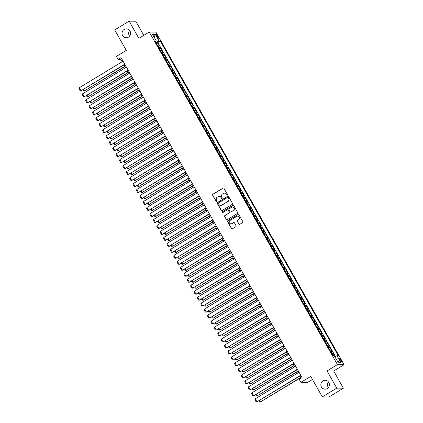 <?xml version="1.0" encoding="UTF-8"?>
<svg xmlns="http://www.w3.org/2000/svg" width="423" height="423" viewBox="0 0 423 423"><rect width="100%" height="100%" fill="white"/><g stroke="black" fill="none" stroke-linecap="round" stroke-linejoin="round"><path stroke-width="0.63" d="M227.32 195.193A0.476 0.46 -89.4 0 0 227.484 194.543L223.957 188.304A0.682 0.656 -89.4 0 0 223.058 188.061L212.843 194.263A0.682 0.656 -89.4 0 0 212.61 195.193L216.137 201.433A0.476 0.46 -89.4 0 0 216.766 201.602A0.476 0.46 -89.4 0 0 216.93 200.946L216.476 200.142A2.178 2.104 -89.4 0 1 217.226 197.16L218.078 196.642A2.178 2.104 -89.4 0 1 220.959 197.419L221.414 198.228A0.476 0.46 -89.4 0 0 222.043 198.398A0.476 0.46 -89.4 0 0 222.207 197.747L221.752 196.938A2.178 2.104 -89.4 0 1 222.503 193.956L223.355 193.443A2.178 2.104 -89.4 0 1 226.236 194.22L226.691 195.024A0.476 0.46 -89.4 0 0 227.32 195.193M322.971 380.901A4.436 4.288 -89.4 0 0 325.086 389.165A4.436 4.288 -89.4 0 0 329.279 383.587A4.436 4.288 -89.4 0 0 322.971 380.901M328.486 381.958A4.436 4.288 -89.4 0 0 328.422 387.574M124.145 29.483A4.436 4.288 -89.4 0 0 126.266 37.747A4.436 4.288 -89.4 0 0 130.458 32.169A4.436 4.288 -89.4 0 0 124.145 29.483M129.665 30.541A4.436 4.288 -89.4 0 0 129.602 36.156M340.922 359.894A2.221 0.492 58.7 0 0 339.193 357.99A2.221 0.492 58.7 0 0 339.769 359.878A2.221 0.492 58.7 0 0 341.498 361.781A2.221 0.492 58.7 0 0 340.922 359.894M238.842 224.111A0.682 0.656 -89.4 0 0 239.741 224.354L242.606 222.614A0.682 0.656 -89.4 0 0 242.839 221.684L238.921 214.757A0.682 0.656 -89.4 0 0 238.022 214.514L227.807 220.711A0.682 0.656 -89.4 0 0 227.574 221.641L231.492 228.568A0.682 0.656 -89.4 0 0 232.391 228.811L235.854 226.712A0.682 0.656 -89.4 0 0 236.087 225.782L234.411 222.815A0.682 0.656 -89.4 0 0 233.512 222.572L231.793 223.614A1.819 1.761 -89.4 0 1 229.208 222.514A1.819 1.761 -89.4 0 1 230.017 220.473L236.743 216.391A1.819 1.761 -89.4 0 1 239.328 217.496A1.819 1.761 -89.4 0 1 238.519 219.537L237.398 220.214A0.682 0.656 -89.4 0 0 237.16 221.144L239.021 224.111A0.682 0.656 -89.4 0 0 239.492 224.444M143.783 35.368L135.778 21.224L129.137 21.15L114.686 29.922L126.276 50.406L116.452 56.37L118.144 59.363L121.036 57.607L302.091 377.623L299.198 379.378L300.89 382.366L307.532 382.44L312.449 379.457M336.761 388.118L343.402 388.192L333.673 370.997L327.032 370.923L336.761 388.118L322.31 396.89L310.72 376.407L300.89 382.366M327.032 370.923L337.438 364.61L149.271 32.032L155.913 32.106L344.073 364.684L337.438 364.61M129.137 21.15L138.866 38.345L149.271 32.032M232.275 204.357A0.682 0.656 -89.4 0 0 232.507 203.426L228.589 196.494A0.682 0.656 -89.4 0 0 227.69 196.251L217.475 202.453A0.682 0.656 -89.4 0 0 217.242 203.384L221.16 210.31A0.682 0.656 -89.4 0 0 222.059 210.554L232.275 204.357M233.755 205.626L237.673 212.552A0.682 0.656 -89.4 0 1 237.44 213.483L227.225 219.685A0.682 0.656 -89.4 0 1 226.326 219.442L224.65 216.476A0.682 0.656 -89.4 0 1 224.883 215.545L229.028 213.028A0.682 0.656 -89.4 0 0 229.261 212.097L228.15 210.131A0.682 0.656 -89.4 0 0 227.251 209.887L222.937 212.505A0.476 0.46 -89.4 0 1 222.26 212.219A0.476 0.46 -89.4 0 1 222.472 211.685L232.856 205.382A0.682 0.656 -89.4 0 1 233.755 205.626M343.402 388.192L328.951 396.964L322.31 396.89M334.974 356.642L333.239 353.58L332.235 354.188M331.976 353.734A2.776 0.37 -29.5 0 1 332.584 353.575L331.23 351.18L331.886 351.185L329.855 347.6L328.851 348.208M328.592 347.754A2.776 0.37 -29.5 0 1 329.2 347.59L327.846 345.2L328.502 345.205L326.471 341.615L325.467 342.228M325.208 341.768A2.776 0.37 -29.5 0 1 325.816 341.61L324.462 339.214L325.118 339.225L323.087 335.635L322.083 336.243M321.824 335.788A2.776 0.37 -29.5 0 1 322.432 335.629L321.078 333.234L321.734 333.245L319.703 329.654L318.699 330.263M318.44 329.808A2.776 0.37 -29.5 0 1 319.048 329.644L317.694 327.254L318.35 327.259L316.319 323.674L315.315 324.282M315.056 323.828A2.776 0.37 -29.5 0 1 315.664 323.664L314.31 321.274L314.966 321.279L312.935 317.689L311.931 318.302M311.672 317.842A2.776 0.37 -29.5 0 1 312.28 317.684L310.926 315.288L311.582 315.299L309.551 311.709L308.547 312.317M308.288 311.862A2.776 0.37 -29.5 0 1 308.896 311.703L307.542 309.308L308.198 309.313L306.167 305.729L305.163 306.337M304.904 305.882A2.776 0.37 -29.5 0 1 305.512 305.718L304.158 303.328L304.814 303.333L302.783 299.743L301.779 300.356M301.52 299.896A2.776 0.37 -29.5 0 1 302.128 299.738L300.774 297.348L301.43 297.353L299.399 293.763L298.395 294.371M298.136 293.916A2.776 0.37 -29.5 0 1 298.744 293.758L297.39 291.362L298.046 291.373L296.015 287.783L295.011 288.391M294.752 287.936A2.776 0.37 -29.5 0 1 295.36 287.777L294.006 285.382L294.662 285.388L292.631 281.803L291.627 282.411M291.368 281.956A2.776 0.37 -29.5 0 1 291.976 281.792L290.622 279.402L291.278 279.407L289.247 275.817L288.243 276.43M287.984 275.97A2.776 0.37 -29.5 0 1 288.592 275.812L287.238 273.417L287.894 273.427L285.863 269.837L284.859 270.445M284.6 269.99A2.776 0.37 -29.5 0 1 285.208 269.832L283.854 267.436L284.51 267.447L282.479 263.857L281.475 264.465M281.216 264.01A2.776 0.37 -29.5 0 1 281.824 263.846L280.47 261.456L281.126 261.462L279.09 257.877L278.091 258.485M277.832 258.03A2.776 0.37 -29.5 0 1 278.44 257.866L277.086 255.476L277.737 255.481L275.706 251.891L274.707 252.505M274.448 252.045A2.776 0.37 -29.5 0 1 275.056 251.886L273.702 249.491L274.353 249.501L272.322 245.911L271.317 246.519M271.064 246.064A2.776 0.37 -29.5 0 1 271.672 245.906L270.313 243.511L270.969 243.521L268.938 239.931L267.933 240.539M267.68 240.084A2.776 0.37 -29.5 0 1 268.282 239.92L266.929 237.53L267.585 237.536L265.554 233.945L264.549 234.559M264.296 234.099A2.776 0.37 -29.5 0 1 264.898 233.94L263.545 231.55L264.201 231.555L262.17 227.965L261.165 228.573M260.912 228.119A2.776 0.37 -29.5 0 1 261.514 227.96L260.161 225.565L260.817 225.575L258.786 221.985L257.781 222.593M257.528 222.138A2.776 0.37 -29.5 0 1 258.13 221.98L256.777 219.585L257.433 219.59L255.402 216.005L254.397 216.613M254.138 216.158A2.776 0.37 -29.5 0 1 254.746 215.994L253.393 213.604L254.049 213.61L252.018 210.02L251.013 210.633M250.754 210.173A2.776 0.37 -29.5 0 1 251.362 210.014L250.009 207.624L250.665 207.63L248.634 204.039L247.629 204.647M247.37 204.193A2.776 0.37 -29.5 0 1 247.978 204.034L246.625 201.639L247.281 201.649L245.25 198.059L244.245 198.667M243.986 198.213A2.776 0.37 -29.5 0 1 244.594 198.049L243.241 195.659L243.897 195.664L241.866 192.079L240.861 192.687M240.602 192.232A2.776 0.37 -29.5 0 1 241.21 192.068L239.857 189.678L240.513 189.684L238.482 186.094L237.477 186.707M237.218 186.247A2.776 0.37 -29.5 0 1 237.826 186.088L236.473 183.693L237.129 183.704L235.098 180.113L234.093 180.721M233.834 180.267A2.776 0.37 -29.5 0 1 234.442 180.108L233.089 177.713L233.745 177.723L231.714 174.133L230.709 174.741M230.45 174.287A2.776 0.37 -29.5 0 1 231.058 174.123L229.705 171.733L230.361 171.738L228.33 168.148L227.325 168.761M227.066 168.301A2.776 0.37 -29.5 0 1 227.674 168.143L226.321 165.753L226.977 165.758L224.946 162.168L223.941 162.776M223.682 162.321A2.776 0.37 -29.5 0 1 224.29 162.162L222.937 159.767L223.593 159.778L221.562 156.187L220.557 156.796M220.298 156.341A2.776 0.37 -29.5 0 1 220.906 156.182L219.553 153.787L220.209 153.792L218.178 150.207L217.173 150.815M216.914 150.361A2.776 0.37 -29.5 0 1 217.522 150.197L216.169 147.807L216.825 147.812L214.794 144.222L213.789 144.835M213.53 144.375A2.776 0.37 -29.5 0 1 214.138 144.217L212.785 141.827L213.441 141.832L211.41 138.242L210.405 138.85M210.146 138.395A2.776 0.37 -29.5 0 1 210.754 138.236L209.401 135.841L210.057 135.852L208.026 132.262L207.021 132.87M206.762 132.415A2.776 0.37 -29.5 0 1 207.37 132.256L206.017 129.861L206.673 129.866L204.642 126.281L203.637 126.889M203.378 126.435A2.776 0.37 -29.5 0 1 203.986 126.271L202.633 123.881L203.289 123.886L201.258 120.296L200.253 120.909M199.994 120.449A2.776 0.37 -29.5 0 1 200.602 120.291L199.249 117.895L199.899 117.906L197.869 114.316L196.869 114.924M196.61 114.469A2.776 0.37 -29.5 0 1 197.218 114.31L195.865 111.915L196.515 111.926L194.485 108.336L193.485 108.944M193.226 108.489A2.776 0.37 -29.5 0 1 193.834 108.325L192.481 105.935L193.131 105.94L191.101 102.355L190.096 102.963M189.842 102.503A2.776 0.37 -29.5 0 1 190.45 102.345L189.092 99.955L189.747 99.96L187.717 96.37L186.712 96.983M186.458 96.523A2.776 0.37 -29.5 0 1 187.061 96.365L185.708 93.969L186.363 93.98L184.333 90.39L183.328 90.998M183.074 90.543A2.776 0.37 -29.5 0 1 183.677 90.385L182.324 87.989L182.979 87.995L180.949 84.41L179.944 85.018M179.69 84.563A2.776 0.37 -29.5 0 1 180.293 84.399L178.94 82.009L179.595 82.014L177.565 78.424L176.56 79.038M176.301 78.578A2.776 0.37 -29.5 0 1 176.909 78.419L175.556 76.029L176.211 76.034L174.181 72.444L173.176 73.052M172.917 72.597A2.776 0.37 -29.5 0 1 173.525 72.439L172.172 70.044L172.827 70.054L170.797 66.464L169.792 67.072M169.533 66.617A2.776 0.37 -29.5 0 1 170.141 66.459L168.788 64.063L169.443 64.069L167.413 60.484L166.408 61.092M166.149 60.637A2.776 0.37 -29.5 0 1 166.757 60.473L165.404 58.083L166.059 58.088L164.029 54.498L163.024 55.112M162.765 54.652A2.776 0.37 -29.5 0 1 163.373 54.493L162.02 52.098L162.675 52.108L160.645 48.518L159.989 48.513A2.776 0.37 150.5 0 0 159.381 48.671M159.64 49.126L160.645 48.518M156.669 36.214L157.414 37.531A2.152 0.476 58.7 0 0 159.085 39.376A2.152 0.476 58.7 0 0 158.525 37.541L157.784 36.23A2.152 0.476 58.7 0 0 156.108 34.385A2.152 0.476 58.7 0 0 156.669 36.214M334.894 356.679L337.041 355.69L338.3 355.701L160.291 41.068L159.032 41.057L155.897 42.517M337.041 355.69L340.764 362.268L338.04 362.236L334.318 355.658L333.06 355.643L155.051 41.015L156.304 41.026L152.581 34.448L155.31 34.475L159.032 41.057M335.444 356.425L157.864 42.543L157.261 42.538L159.291 46.128L158.636 46.118A2.776 0.37 150.5 0 0 158.028 46.281M163.373 54.493L164.029 54.498M166.757 60.473L167.413 60.484M170.141 66.459L170.797 66.464M173.525 72.439L174.181 72.444M176.909 78.419L177.565 78.424M180.293 84.399L180.949 84.41M183.677 90.385L184.333 90.39M187.061 96.365L187.717 96.37M190.45 102.345L191.101 102.355M193.834 108.325L194.485 108.336M197.218 114.31L197.869 114.316M200.602 120.291L201.258 120.296M203.986 126.271L204.642 126.281M207.37 132.256L208.026 132.262M210.754 138.236L211.41 138.242M214.138 144.217L214.794 144.222M217.522 150.197L218.178 150.207M220.906 156.182L221.562 156.187M224.29 162.162L224.946 162.168M227.674 168.143L228.33 168.148M231.058 174.123L231.714 174.133M234.442 180.108L235.098 180.113M237.826 186.088L238.482 186.094M241.21 192.068L241.866 192.079M244.594 198.049L245.25 198.059M247.978 204.034L248.634 204.039M251.362 210.014L252.018 210.02M254.746 215.994L255.402 216.005M258.13 221.98L258.786 221.985M261.514 227.96L262.17 227.965M264.898 233.94L265.554 233.945M268.282 239.92L268.938 239.931M271.672 245.906L272.322 245.911M275.056 251.886L275.706 251.891M278.44 257.866L279.09 257.877M281.824 263.846L282.479 263.857M285.208 269.832L285.863 269.837M288.592 275.812L289.247 275.817M291.976 281.792L292.631 281.803M295.36 287.777L296.015 287.783M298.744 293.758L299.399 293.763M302.128 299.738L302.783 299.743M305.512 305.718L306.167 305.729M308.896 311.703L309.551 311.709M312.28 317.684L312.935 317.689M315.664 323.664L316.319 323.674M319.048 329.644L319.703 329.654M322.432 335.629L323.087 335.635M325.816 341.61L326.471 341.615M329.2 347.59L329.855 347.6M332.584 353.575L333.239 353.58M156.002 42.453L155.569 41.681M333.673 370.997L344.073 364.684M118.144 59.363L120.835 59.389L122.168 61.742M123.976 64.941L125.552 67.722M127.36 70.921L128.936 73.708M130.744 76.901L132.32 79.688M134.128 82.887L135.704 85.668M137.512 88.867L139.088 91.648M140.896 94.847L142.472 97.634M144.28 100.827L145.856 103.614M147.664 106.813L149.24 109.594M151.048 112.793L152.624 115.579M154.432 118.773L156.008 121.56M157.816 124.753L159.392 127.54M161.2 130.739L162.776 133.52M164.584 136.719L166.16 139.505M167.968 142.699L169.544 145.486M171.352 148.685L172.928 151.466M174.736 154.665L176.312 157.446M178.12 160.645L179.696 163.431M181.509 166.625L183.08 169.412M184.893 172.61L186.469 175.392M188.277 178.591L189.853 181.372M191.661 184.571L193.237 187.357M195.045 190.551L196.621 193.337M198.429 196.536L200.005 199.318M201.813 202.517L203.389 205.303M205.197 208.497L206.773 211.283M208.581 214.482L210.157 217.263M211.965 220.462L213.541 223.244M215.349 226.442L216.925 229.229M218.733 232.423L220.309 235.209M222.117 238.408L223.693 241.189M225.501 244.388L227.077 247.169M228.885 250.368L230.461 253.155M232.269 256.349L233.845 259.135M235.653 262.334L237.229 265.115M239.037 268.314L240.613 271.101M242.421 274.294L243.997 277.081M245.805 280.275L247.381 283.061M249.189 286.26L250.765 289.041M252.573 292.24L254.149 295.027M255.957 298.22L257.533 301.007M259.341 304.206L260.917 306.987M262.731 310.186L264.301 312.967M266.115 316.166L267.69 318.953M269.499 322.146L271.074 324.933M272.883 328.132L274.458 330.913M276.267 334.112L277.842 336.898M279.651 340.092L281.226 342.879M283.035 346.072L284.61 348.859M286.419 352.058L287.994 354.839M289.803 358.038L291.378 360.824M293.187 364.018L294.762 366.804M296.571 370.003L298.146 372.785M299.955 375.984L301.192 378.167M121.734 58.845L120.835 59.389M156.256 43.146L157.261 42.538M157.864 42.543L160.291 41.068M155.474 41.761L156.304 41.026M162.02 52.098A2.776 0.37 150.5 0 0 161.412 52.262M165.404 58.083A2.776 0.37 150.5 0 0 164.796 58.242M168.788 64.063A2.776 0.37 150.5 0 0 168.18 64.222M172.172 70.044A2.776 0.37 150.5 0 0 171.564 70.207M175.556 76.029A2.776 0.37 150.5 0 0 174.948 76.188M178.94 82.009A2.776 0.37 150.5 0 0 178.337 82.168M182.324 87.989A2.776 0.37 150.5 0 0 181.721 88.148M185.708 93.969A2.776 0.37 150.5 0 0 185.105 94.133M189.092 99.955A2.776 0.37 150.5 0 0 188.489 100.114M192.481 105.935A2.776 0.37 150.5 0 0 191.873 106.094M195.865 111.915A2.776 0.37 150.5 0 0 195.257 112.079M199.249 117.895A2.776 0.37 150.5 0 0 198.641 118.059M202.633 123.881A2.776 0.37 150.5 0 0 202.025 124.039M206.017 129.861A2.776 0.37 150.5 0 0 205.409 130.02M209.401 135.841A2.776 0.37 150.5 0 0 208.793 136.005M212.785 141.827A2.776 0.37 150.5 0 0 212.177 141.985M216.169 147.807A2.776 0.37 150.5 0 0 215.561 147.965M219.553 153.787A2.776 0.37 150.5 0 0 218.945 153.946M222.937 159.767A2.776 0.37 150.5 0 0 222.329 159.931M226.321 165.753A2.776 0.37 150.5 0 0 225.713 165.911M229.705 171.733A2.776 0.37 150.5 0 0 229.097 171.891M233.089 177.713A2.776 0.37 150.5 0 0 232.481 177.877M236.473 183.693A2.776 0.37 150.5 0 0 235.865 183.857M239.857 189.678A2.776 0.37 150.5 0 0 239.249 189.837M243.241 195.659A2.776 0.37 150.5 0 0 242.633 195.817M246.625 201.639A2.776 0.37 150.5 0 0 246.017 201.803M250.009 207.624A2.776 0.37 150.5 0 0 249.401 207.783M253.393 213.604A2.776 0.37 150.5 0 0 252.785 213.763M256.777 219.585A2.776 0.37 150.5 0 0 256.169 219.743M260.161 225.565A2.776 0.37 150.5 0 0 259.558 225.729M263.545 231.55A2.776 0.37 150.5 0 0 262.942 231.709M266.929 237.53A2.776 0.37 150.5 0 0 266.326 237.689M270.313 243.511A2.776 0.37 150.5 0 0 269.71 243.669M273.702 249.491A2.776 0.37 150.5 0 0 273.094 249.655M277.086 255.476A2.776 0.37 150.5 0 0 276.478 255.635M280.47 261.456A2.776 0.37 150.5 0 0 279.862 261.615M283.854 267.436A2.776 0.37 150.5 0 0 283.246 267.6M287.238 273.417A2.776 0.37 150.5 0 0 286.63 273.581M290.622 279.402A2.776 0.37 150.5 0 0 290.014 279.561M294.006 285.382A2.776 0.37 150.5 0 0 293.398 285.541M297.39 291.362A2.776 0.37 150.5 0 0 296.782 291.526M300.774 297.348A2.776 0.37 150.5 0 0 300.166 297.506M304.158 303.328A2.776 0.37 150.5 0 0 303.55 303.487M307.542 309.308A2.776 0.37 150.5 0 0 306.934 309.467M310.926 315.288A2.776 0.37 150.5 0 0 310.318 315.452M314.31 321.274A2.776 0.37 150.5 0 0 313.702 321.432M317.694 327.254A2.776 0.37 150.5 0 0 317.086 327.413M321.078 333.234A2.776 0.37 150.5 0 0 320.47 333.398M324.462 339.214A2.776 0.37 150.5 0 0 323.854 339.378M327.846 345.2A2.776 0.37 150.5 0 0 327.238 345.358M331.23 351.18A2.776 0.37 150.5 0 0 330.622 351.339M154.12 37.166L155.31 34.475M340.764 362.268L337.654 361.559M227.172 195.252A0.476 0.46 -89.4 0 1 226.871 195.029L226.411 194.22A2.178 2.104 -89.4 0 0 224.534 193.147M219.257 196.346A2.178 2.104 -89.4 0 1 221.139 197.425L221.594 198.228A0.476 0.46 -89.4 0 0 221.895 198.456M223.487 187.976A0.682 0.656 -89.4 0 0 223.233 188.066L213.023 194.263A0.682 0.656 -89.4 0 0 212.785 195.193L216.317 201.433A0.476 0.46 -89.4 0 0 216.618 201.66M228.119 196.166A0.682 0.656 -89.4 0 0 227.87 196.256L217.655 202.453A0.682 0.656 -89.4 0 0 217.422 203.384L221.34 210.31A0.682 0.656 -89.4 0 0 221.811 210.643M228.161 197.626A0.476 0.46 -89.4 0 0 227.532 197.451L218.564 202.892A0.476 0.46 -89.4 0 0 218.4 203.548L218.881 204.399A2.178 2.104 -89.4 0 0 221.763 205.176L227.891 201.454A2.178 2.104 -89.4 0 0 228.642 198.477L228.341 197.626A0.476 0.46 -89.4 0 0 227.86 197.398M220.764 205.472A2.178 2.104 -89.4 0 0 221.943 205.176L221.763 205.176M228.341 197.626L228.822 198.477A2.178 2.104 -89.4 0 1 228.071 201.459L221.943 205.176M227.68 209.803A0.682 0.656 -89.4 0 1 228.33 210.136L229.44 212.103A0.682 0.656 -89.4 0 1 229.208 213.033L225.062 215.545A0.682 0.656 -89.4 0 0 224.83 216.476L226.506 219.442A0.682 0.656 -89.4 0 0 226.977 219.77M233.285 205.298A0.682 0.656 -89.4 0 0 233.036 205.382L222.651 211.685A0.476 0.46 -89.4 0 0 222.789 212.563M233.327 210.421A1.819 1.761 -89.4 0 0 232.454 207.032A1.819 1.761 -89.4 0 0 231.545 207.281L229.176 208.719A0.682 0.656 -89.4 0 0 228.943 209.649L230.054 211.616A0.682 0.656 -89.4 0 0 230.958 211.86L233.507 210.421A1.819 1.761 -89.4 0 0 232.544 207.032M230.704 211.949A0.682 0.656 -89.4 0 0 231.138 211.86L230.958 211.86M233.507 210.421L231.138 211.86M237.742 216.148A1.819 1.761 -89.4 0 1 238.699 219.537L237.578 220.219A0.682 0.656 -89.4 0 0 237.34 221.15L239.021 224.111M230.974 223.862A1.819 1.761 -89.4 0 0 231.973 223.619L231.793 223.614M233.94 222.487A0.682 0.656 -89.4 0 0 233.692 222.577L231.973 223.619M238.45 214.424A0.682 0.656 -89.4 0 0 238.202 214.514L227.986 220.711A0.682 0.656 -89.4 0 0 227.754 221.647L231.672 228.573A0.682 0.656 -89.4 0 0 232.142 228.901M124.79 66.385L84.568 90.797L124.907 66.591M83.749 89.353L84.568 90.797L83.696 90.808L83.098 89.745M85.018 90.802L83.696 90.808M124.759 64.19L80.978 90.755L124.875 64.396M123.067 61.198L79.286 87.767L80.978 90.755L80.111 90.765L78.927 88.671L79.286 87.767M81.428 90.76L80.111 90.765M128.174 72.365L87.952 96.777L128.296 72.571M87.138 95.334L87.952 96.777L87.08 96.788L86.482 95.73M88.402 96.782L87.08 96.788M131.558 78.35L91.336 102.757L131.68 78.556M90.522 101.314L91.336 102.757L90.464 102.768L89.866 101.71M91.786 102.763L90.464 102.768M134.948 84.33L94.72 108.743L135.064 84.537M93.906 107.294L94.72 108.743L93.853 108.748L93.25 107.691M95.17 108.748L93.853 108.748M138.332 90.311L98.104 114.723L138.448 90.517M97.29 113.279L98.104 114.723L97.237 114.733L96.634 113.676M98.554 114.728L97.237 114.733M128.143 70.17L84.362 96.74L128.259 70.377M126.451 67.178L82.67 93.747L84.362 96.74L83.495 96.745L82.311 94.652L82.67 93.747M84.812 96.745L83.495 96.745M131.527 76.151L87.746 102.72L131.643 76.357M129.835 73.158L86.054 99.728L87.746 102.72L86.879 102.731L85.695 100.637L86.054 99.728M88.196 102.726L86.879 102.731M134.911 82.131L91.13 108.7L135.027 82.337M133.219 79.143L89.438 105.713L91.13 108.7L90.263 108.711L89.079 106.617L89.438 105.713M91.58 108.706L90.263 108.711M138.295 88.116L94.514 114.681L138.411 88.322M136.603 85.123L92.822 111.693L94.514 114.681L93.647 114.691L92.463 112.597L92.822 111.693M94.964 114.686L93.647 114.691M141.716 96.291L101.488 120.703L141.832 96.497M100.674 119.26L101.488 120.703L100.621 120.714L100.018 119.656M101.938 120.708L100.621 120.714M141.679 94.096L97.898 120.666L141.795 94.303M139.987 91.104L96.206 117.673L97.898 120.666L97.031 120.671L95.847 118.577L96.206 117.673M98.348 120.671L97.031 120.671M145.1 102.276L104.872 126.683L145.216 102.482M104.058 125.24L104.872 126.683L104.005 126.694L103.402 125.636M105.322 126.689L104.005 126.694M145.063 100.077L101.282 126.646L145.179 100.283M143.371 97.089L99.59 123.653L101.282 126.646L100.415 126.657L99.231 124.563L99.59 123.653M101.732 126.651L100.415 126.657M148.484 108.256L108.256 132.669L148.6 108.462M107.442 131.225L108.256 132.669L107.389 132.674L106.786 131.616M108.706 132.674L107.389 132.674M148.447 106.057L104.671 132.626L148.563 106.263M146.755 103.069L102.974 129.639L104.671 132.626L103.799 132.637L102.615 130.543L102.974 129.639M105.116 132.632L103.799 132.637M151.868 114.236L111.64 138.649L151.984 114.443M110.826 137.205L111.64 138.649L110.773 138.659L110.176 137.602M112.09 138.654L110.773 138.659M151.831 112.042L108.055 138.612L151.947 112.248M150.139 109.049L106.363 135.619L108.055 138.612L107.183 138.617L105.999 136.523L106.363 135.619M108.5 138.617L107.183 138.617M155.252 120.217L115.024 144.629L155.368 120.423M114.21 143.186L115.024 144.629L114.157 144.64L113.56 143.582M115.474 144.634L114.157 144.64M155.215 118.022L111.439 144.592L155.331 118.229M153.523 115.03L109.747 141.599L111.439 144.592L110.567 144.603L109.383 142.509L109.747 141.599M111.884 144.597L110.567 144.603M158.636 126.202L118.408 150.614L158.752 126.408M117.594 149.166L118.408 150.614L117.541 150.62L116.944 149.562M118.858 150.62L117.541 150.62M158.599 124.002L114.823 150.572L158.715 124.209M156.907 121.015L113.131 147.579L114.823 150.572L113.951 150.583L112.767 148.489L113.131 147.579M115.268 150.577L113.951 150.583M162.02 132.182L121.798 156.595L162.136 132.388M120.978 155.151L121.798 156.595L120.925 156.605L120.328 155.542M122.242 156.6L120.925 156.605M161.983 129.988L118.207 156.552L162.099 130.194M160.291 126.995L116.515 153.565L118.207 156.552L117.335 156.563L116.151 154.469L116.515 153.565M118.657 156.558L117.335 156.563M165.404 138.162L125.182 162.575L165.52 138.369M124.362 161.131L125.182 162.575L124.309 162.585L123.712 161.528M125.626 162.58L124.309 162.585M165.367 135.968L121.591 162.538L165.483 136.174M163.675 132.975L119.899 159.545L121.591 162.538L120.719 162.543L119.535 160.449L119.899 159.545M122.041 162.543L120.719 162.543M168.788 144.143L128.566 168.555L168.904 144.354M127.746 167.111L128.566 168.555L127.693 168.566L127.096 167.508M129.01 168.56L127.693 168.566M168.751 141.948L124.975 168.518L168.867 142.154M167.059 138.956L123.283 165.525L124.975 168.518L124.103 168.528L122.919 166.435L123.283 165.525M125.425 168.523L124.103 168.528M172.172 150.128L131.95 174.54L172.288 150.334M131.13 173.092L131.95 174.54L131.077 174.546L130.48 173.488M132.394 174.546L131.077 174.546M172.135 147.928L128.359 174.498L172.251 148.135M170.443 144.941L126.667 171.511L128.359 174.498L127.487 174.509L126.303 172.415L126.667 171.511M128.809 174.503L127.487 174.509M175.556 156.108L135.334 180.521L175.672 156.314M134.514 179.077L135.334 180.521L134.461 180.531L133.864 179.474M135.783 180.526L134.461 180.531M175.519 153.914L131.743 180.478L175.635 154.12M173.827 150.921L130.051 177.491L131.743 180.478L130.871 180.489L129.687 178.395L130.051 177.491M132.193 180.484L130.871 180.489M178.94 162.088L138.718 186.501L179.056 162.295M137.898 185.057L138.718 186.501L137.845 186.511L137.248 185.454M139.167 186.506L137.845 186.511M178.903 159.894L135.127 186.464L179.019 160.1M177.211 156.901L133.435 183.471L135.127 186.464L134.255 186.469L133.071 184.375L133.435 183.471M135.577 186.469L134.255 186.469M182.324 168.074L142.102 192.481L182.44 168.28M141.282 191.037L142.102 192.481L141.229 192.491L140.632 191.434M142.551 192.486L141.229 192.491M182.287 165.874L138.511 192.444L182.403 166.08M180.595 162.887L136.819 189.451L138.511 192.444L137.639 192.454L136.455 190.361L136.819 189.451M138.961 192.449L137.639 192.454M185.708 174.054L145.486 198.466L185.824 174.26M144.666 197.023L145.486 198.466L144.613 198.472L144.016 197.414M145.935 198.472L144.613 198.472M185.671 171.854L141.895 198.424L185.792 172.061M183.979 168.867L140.203 195.437L141.895 198.424L141.023 198.435L139.839 196.341L140.203 195.437M142.345 198.429L141.023 198.435M189.092 180.034L148.87 204.446L189.208 180.24M148.05 203.003L148.87 204.446L147.997 204.457L147.4 203.4M149.319 204.452L147.997 204.457M189.055 177.84L145.279 204.409L189.176 178.046M187.363 174.847L143.587 201.417L145.279 204.409L144.407 204.415L143.223 202.321L143.587 201.417M145.729 204.409L144.407 204.415M192.476 186.014L152.254 210.427L192.592 186.22M151.434 208.983L152.254 210.427L151.381 210.437L150.784 209.38M152.703 210.432L151.381 210.437M192.444 183.82L148.663 210.39L192.56 184.026M190.752 180.827L146.971 207.397L148.663 210.39L147.791 210.4L146.607 208.306L146.971 207.397M149.113 210.395L147.791 210.4M195.86 192L155.638 216.412L195.976 192.206M154.818 214.963L155.638 216.412L154.765 216.417L154.168 215.36M156.087 216.412L154.765 216.417M195.828 189.8L152.047 216.37L195.944 190.006M194.136 186.813L150.355 213.377L152.047 216.37L151.175 216.38L149.991 214.287L150.355 213.377M152.497 216.375L151.175 216.38M199.244 197.98L159.022 222.392L199.36 198.186M158.202 220.949L159.022 222.392L158.149 222.403L157.552 221.34M159.471 222.398L158.149 222.403M199.212 195.786L155.431 222.35L199.328 195.992M197.52 192.793L153.739 219.363L155.431 222.35L154.559 222.361L153.375 220.267L153.739 219.363M155.881 222.355L154.559 222.361M202.628 203.96L162.406 228.372L202.744 204.166M161.586 226.929L162.406 228.372L161.533 228.383L160.936 227.325M162.855 228.378L161.533 228.383M202.596 201.766L158.815 228.335L202.712 201.972M200.904 198.773L157.123 225.343L158.815 228.335L157.948 228.341L156.759 226.247L157.123 225.343M159.265 228.341L157.948 228.341M206.012 209.94L165.79 234.353L206.128 210.146M164.97 232.909L165.79 234.353L164.917 234.363L164.32 233.306M166.239 234.358L164.917 234.363M205.98 207.746L162.199 234.316L206.096 207.952M204.288 204.753L160.507 231.323L162.199 234.316L161.332 234.326L160.148 232.232L160.507 231.323M162.649 234.321L161.332 234.326M209.396 215.926L169.174 240.338L209.517 216.132M168.359 238.889L169.174 240.338L168.301 240.343L167.704 239.286M169.623 240.343L168.301 240.343M212.78 221.906L172.558 246.318L212.901 222.112M171.743 244.875L172.558 246.318L171.685 246.329L171.088 245.271M173.007 246.323L171.685 246.329M216.169 227.886L175.942 252.298L216.285 228.092M175.127 250.855L175.942 252.298L175.074 252.309L174.472 251.251M176.391 252.304L175.074 252.309M209.364 213.726L165.583 240.296L209.48 213.932M207.672 210.739L163.891 237.308L165.583 240.296L164.716 240.306L163.532 238.212L163.891 237.308M166.033 240.301L164.716 240.306M212.748 219.711L168.967 246.276L212.864 219.918M211.056 216.719L167.275 243.288L168.967 246.276L168.1 246.286L166.916 244.193L167.275 243.288M169.417 246.281L168.1 246.286M216.132 225.692L172.351 252.261L216.248 225.898M214.44 222.699L170.659 249.269L172.351 252.261L171.484 252.267L170.3 250.173L170.659 249.269M172.801 252.267L171.484 252.267M219.553 233.871L179.326 258.279L219.669 234.078M178.511 256.835L179.326 258.279L178.458 258.289L177.856 257.232M179.775 258.284L178.458 258.289M219.516 231.672L175.735 258.242L219.632 231.878M217.824 228.684L174.043 255.249L175.735 258.242L174.868 258.252L173.684 256.158L174.043 255.249M176.185 258.247L174.868 258.252M222.937 239.852L182.71 264.264L223.053 240.058M181.895 262.82L182.71 264.264L181.842 264.269L181.24 263.212M183.159 264.269L181.842 264.269M222.9 237.652L179.119 264.222L223.016 237.858M221.208 234.665L177.427 261.234L179.119 264.222L178.252 264.232L177.068 262.138L177.427 261.234M179.569 264.227L178.252 264.232M226.321 245.832L186.094 270.244L226.437 246.038M185.279 268.801L186.094 270.244L185.226 270.255L184.624 269.197M186.543 270.249L185.226 270.255M226.284 243.637L182.503 270.207L226.4 243.844M224.592 240.645L180.811 267.214L182.503 270.207L181.636 270.212L180.452 268.119L180.811 267.214M182.953 270.207L181.636 270.212M229.705 251.812L189.478 276.224L229.821 252.018M188.663 274.781L189.478 276.224L188.61 276.235L188.008 275.177M189.927 276.23L188.61 276.235M229.668 249.618L185.893 276.187L229.784 249.824M227.976 246.625L184.195 273.195L185.893 276.187L185.02 276.193L183.836 274.104L184.195 273.195M186.337 276.193L185.02 276.193M233.089 257.797L192.862 282.21L233.205 258.004M192.047 280.761L192.862 282.21L191.994 282.215L191.397 281.158M193.311 282.21L191.994 282.215M233.052 255.598L189.277 282.167L233.168 255.804M231.36 252.61L187.585 279.175L189.277 282.167L188.404 282.178L187.22 280.084L187.585 279.175M189.721 282.173L188.404 282.178M236.473 263.778L196.246 288.19L236.589 263.984M195.431 286.746L196.246 288.19L195.378 288.195L194.781 287.138M196.695 288.195L195.378 288.195M236.436 261.578L192.661 288.148L236.552 261.789M234.744 258.59L190.969 285.16L192.661 288.148L191.788 288.158L190.604 286.064L190.969 285.16M193.105 288.153L191.788 288.158M239.857 269.758L199.63 294.17L239.973 269.964M198.815 292.727L199.63 294.17L198.762 294.181L198.165 293.123M200.079 294.175L198.762 294.181M239.82 267.563L196.045 294.133L239.936 267.77M238.128 264.571L194.353 291.14L196.045 294.133L195.172 294.138L193.988 292.044L194.353 291.14M196.489 294.138L195.172 294.138M243.241 275.738L203.019 300.15L243.357 275.944M202.199 298.707L203.019 300.15L202.146 300.161L201.549 299.103M203.463 300.156L202.146 300.161M243.204 273.544L199.429 300.113L243.32 273.75M241.512 270.551L197.737 297.12L199.429 300.113L198.556 300.124L197.372 298.03L197.737 297.12M199.878 300.119L198.556 300.124M246.625 281.723L206.403 306.136L246.741 281.93M205.583 304.687L206.403 306.136L205.53 306.141L204.933 305.083M206.847 306.141L205.53 306.141M246.588 279.524L202.813 306.093L246.704 279.73M244.896 276.536L201.121 303.106L202.813 306.093L201.94 306.104L200.756 304.01L201.121 303.106M203.262 306.099L201.94 306.104M250.009 287.703L209.787 312.116L250.125 287.91M208.967 310.672L209.787 312.116L208.914 312.126L208.317 311.064M210.231 312.121L208.914 312.126M249.972 285.509L206.197 312.074L250.088 285.715M248.28 282.516L204.505 309.086L206.197 312.074L205.324 312.084L204.14 309.99L204.505 309.086M206.646 312.079L205.324 312.084M253.393 293.684L213.171 318.096L253.509 293.89M212.351 316.653L213.171 318.096L212.298 318.107L211.701 317.049M213.615 318.101L212.298 318.107M253.356 291.489L209.581 318.059L253.472 291.696M251.664 288.497L207.889 315.066L209.581 318.059L208.708 318.064L207.524 315.97L207.889 315.066M210.03 318.064L208.708 318.064M256.777 299.669L216.555 324.076L256.893 299.875M215.735 322.633L216.555 324.076L215.682 324.087L215.085 323.029M217.004 324.081L215.682 324.087M256.74 297.469L212.965 324.039L256.856 297.676M255.048 294.477L211.273 321.046L212.965 324.039L212.092 324.05L210.908 321.956L211.273 321.046M213.414 324.044L212.092 324.05M260.161 305.649L219.939 330.062L260.277 305.855M219.119 328.613L219.939 330.062L219.066 330.067L218.469 329.009M220.388 330.067L219.066 330.067M260.124 303.45L216.349 330.019L260.24 303.656M258.432 300.462L214.657 327.032L216.349 330.019L215.476 330.03L214.292 327.936L214.657 327.032M216.798 330.025L215.476 330.03M263.545 311.629L223.323 336.042L263.661 311.836M222.503 334.598L223.323 336.042L222.45 336.052L221.853 334.995M223.772 336.047L222.45 336.052M263.508 309.435L219.733 335.999L263.629 309.641M261.816 306.442L218.041 333.012L219.733 335.999L218.86 336.01L217.676 333.916L218.041 333.012M220.182 336.005L218.86 336.01M266.929 317.61L226.707 342.022L267.045 317.816M225.887 340.578L226.707 342.022L225.834 342.033L225.237 340.975M227.156 342.027L225.834 342.033M266.892 315.415L223.117 341.985L267.013 315.621M265.2 312.423L221.425 338.992L223.117 341.985L222.244 341.99L221.06 339.902L221.425 338.992M223.566 341.99L222.244 341.99M270.313 323.595L230.091 348.007L270.429 323.801M229.271 346.559L230.091 348.007L229.218 348.013L228.621 346.955M230.54 348.007L229.218 348.013M270.281 321.395L226.501 347.965L270.397 321.602M268.584 318.408L224.809 344.972L226.501 347.965L225.628 347.976L224.444 345.882L224.809 344.972M226.95 347.97L225.628 347.976M273.697 329.575L233.475 353.988L273.813 329.781M232.655 352.544L233.475 353.988L232.602 353.993L232.005 352.935M233.924 353.993L232.602 353.993M273.665 327.376L229.885 353.945L273.781 327.582M271.973 324.388L228.193 350.958L229.885 353.945L229.012 353.956L227.828 351.862L228.193 350.958M230.334 353.951L229.012 353.956M277.081 335.555L236.859 359.968L277.197 335.762M236.039 358.524L236.859 359.968L235.986 359.978L235.389 358.921M237.308 359.973L235.986 359.978M277.049 333.361L233.269 359.931L277.165 333.567M275.357 330.368L231.577 356.938L233.269 359.931L232.396 359.936L231.212 357.842L231.577 356.938M233.718 359.936L232.396 359.936M280.465 341.535L240.243 365.948L280.581 341.742M239.423 364.504L240.243 365.948L239.37 365.958L238.773 364.901M240.692 365.953L239.37 365.958M280.433 339.341L236.653 365.911L280.549 339.547M278.741 336.348L234.961 362.918L236.653 365.911L235.78 365.921L234.596 363.828L234.961 362.918M237.102 365.916L235.78 365.921M283.849 347.521L243.627 371.933L283.965 347.727M242.807 370.485L243.627 371.933L242.754 371.939L242.157 370.881M244.076 371.939L242.754 371.939M283.817 345.321L240.037 371.891L283.933 345.528M282.125 342.334L238.345 368.898L240.037 371.891L239.169 371.902L237.985 369.808L238.345 368.898M240.486 371.896L239.169 371.902M287.233 353.501L247.011 377.913L287.349 353.707M246.191 376.47L247.011 377.913L246.138 377.924L245.541 376.861M247.46 377.919L246.138 377.924M287.201 351.307L243.421 377.871L287.317 351.513M285.509 348.314L241.729 374.884L243.421 377.871L242.553 377.882L241.369 375.788L241.729 374.884M243.87 377.876L242.553 377.882M290.617 359.481L250.395 383.894L290.738 359.687M249.581 382.45L250.395 383.894L249.522 383.904L248.925 382.847M250.844 383.899L249.522 383.904M290.585 357.287L246.805 383.857L290.701 357.493M288.893 354.294L245.113 380.864L246.805 383.857L245.937 383.862L244.753 381.768L245.113 380.864M247.254 383.862L245.937 383.862M294.001 365.461L253.779 389.874L294.122 365.673M252.965 388.43L253.779 389.874L252.906 389.884L252.309 388.827M254.228 389.879L252.906 389.884M293.969 363.267L250.189 389.837L294.085 363.473M292.277 360.274L248.497 386.844L250.189 389.837L249.321 389.847L248.137 387.754L248.497 386.844M250.638 389.842L249.321 389.847M297.39 371.447L257.163 395.859L297.506 371.653M256.349 394.41L257.163 395.859L256.296 395.865L255.693 394.807M257.612 395.865L256.296 395.865M297.353 369.247L253.573 395.817L297.469 369.453M295.661 366.26L251.881 392.83L253.573 395.817L252.705 395.828L251.521 393.734L251.881 392.83M254.022 395.822L252.705 395.828M300.774 377.427L260.547 401.839L300.89 377.633M259.733 400.396L260.547 401.839L259.68 401.85L259.077 400.793M260.996 401.845L259.68 401.85M300.737 375.233L256.957 401.797L300.853 375.439M299.045 372.24L255.265 398.81L256.957 401.797L256.089 401.808L254.905 399.714L255.265 398.81M257.406 401.802L256.089 401.808M159.989 48.513L158.636 46.118M156.959 36.727L157.784 36.23M157.721 38.033L158.525 37.541"/></g></svg>
